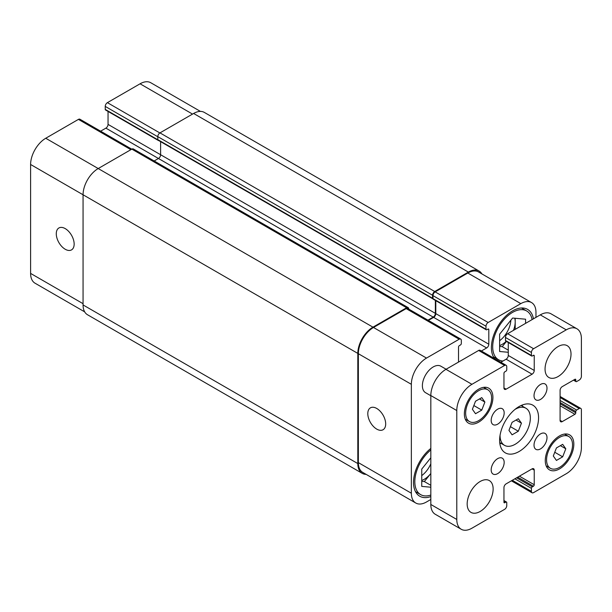 <?xml version="1.0" encoding="UTF-8"?>
<svg xmlns="http://www.w3.org/2000/svg" width="612" height="612" viewBox="0 0 612 612"><rect width="100%" height="100%" fill="white"/><g stroke="black" fill="none" stroke-linecap="round" stroke-linejoin="round"><path stroke-width="0.92" d="M512.076 434.826L508.954 430.389L512.076 422.341L518.326 418.73L521.447 423.175L518.326 431.223L512.076 434.826M518.326 431.223L510.4 426.648M521.447 423.175L516.038 420.054M515.006 409.405A21.42 12.362 -60 0 1 525.907 408.235A21.42 12.362 -60 0 1 525.907 432.959A21.42 12.362 -60 0 1 504.495 445.329A21.42 12.362 -60 0 1 500.058 435.522A21.42 12.362 -60 0 1 500.058 435.3M499.889 443.807A27.532 15.897 120 0 0 501.029 443.333M522.449 406.238A27.532 15.897 120 0 0 522.288 405.006M499.622 440.273A27.532 15.897 -60 0 1 511.64 412.557A27.532 15.897 -60 0 1 532.861 405.182A27.532 15.897 -60 0 1 532.861 436.976A27.532 15.897 -60 0 1 505.328 452.872A27.532 15.897 -60 0 1 499.622 440.273M534.024 395.681A9.18 5.301 -60 0 1 538.024 386.44A9.18 5.301 -60 0 1 545.101 383.984A9.18 5.301 -60 0 1 545.101 394.579A9.18 5.301 -60 0 1 535.921 399.881A9.18 5.301 -60 0 1 534.024 395.681M491.184 420.413A9.18 5.301 -60 0 1 495.192 411.172A9.18 5.301 -60 0 1 502.268 408.717A9.18 5.301 -60 0 1 502.268 419.312A9.18 5.301 -60 0 1 493.088 424.613A9.18 5.301 -60 0 1 491.184 420.413M491.184 469.871A9.18 5.301 -60 0 1 495.192 460.637A9.18 5.301 -60 0 1 502.268 458.174A9.18 5.301 -60 0 1 502.268 468.777A9.18 5.301 -60 0 1 493.088 474.071A9.18 5.301 -60 0 1 491.184 469.871M534.024 445.138A9.18 5.301 -60 0 1 538.024 435.905A9.18 5.301 -60 0 1 545.101 433.449A9.18 5.301 -60 0 1 545.101 444.044A9.18 5.301 -60 0 1 535.921 449.346A9.18 5.301 -60 0 1 534.024 445.138M545.055 369.074A18.36 10.595 -60 0 1 553.064 350.6A18.36 10.595 -60 0 1 567.217 345.681A18.36 10.595 -60 0 1 567.217 366.879A18.36 10.595 -60 0 1 548.857 377.482A18.36 10.595 -60 0 1 545.055 369.074M467.17 503.974A18.36 10.595 -60 0 1 475.187 485.5A18.36 10.595 -60 0 1 489.332 480.581A18.36 10.595 -60 0 1 489.332 501.779A18.36 10.595 -60 0 1 470.972 512.374A18.36 10.595 -60 0 1 467.17 503.974M430.825 395.734L425.562 392.69A15.3 8.836 -60 0 1 422.387 385.69A15.3 8.836 -60 0 1 429.066 370.291A15.3 8.836 -60 0 1 440.854 366.19L446.125 369.235M475.516 413.72L472.395 409.275L475.516 401.227L481.759 397.624L484.888 402.069L481.759 410.117L475.516 413.72M481.759 410.117L473.841 405.542M484.888 402.069L479.479 398.94M556.43 460.431L553.302 455.994L556.43 447.946L562.673 444.335L565.794 448.78L562.673 456.827L556.43 460.431M562.673 456.827L554.755 452.26M565.794 448.78L560.385 445.658M465.656 413.169A18.36 10.595 120 0 0 469.458 421.569A18.36 10.595 120 0 0 487.818 410.973A18.36 10.595 120 0 0 487.818 389.775A18.36 10.595 120 0 0 473.673 394.694A18.36 10.595 120 0 0 465.656 413.169M464.363 413.919A20.196 11.659 -60 0 1 473.175 393.593A20.196 11.659 -60 0 1 488.736 388.184A20.196 11.659 -60 0 1 488.736 411.501A20.196 11.659 -60 0 1 468.54 423.16A20.196 11.659 -60 0 1 464.363 413.919M546.57 459.88A18.36 10.595 120 0 0 550.372 468.287A18.36 10.595 120 0 0 568.732 457.684A18.36 10.595 120 0 0 568.732 436.486A18.36 10.595 120 0 0 554.579 441.405A18.36 10.595 120 0 0 546.57 459.88M545.269 460.629A20.196 11.659 -60 0 1 554.082 440.311A20.196 11.659 -60 0 1 569.65 434.903A20.196 11.659 -60 0 1 569.65 458.212A20.196 11.659 -60 0 1 549.454 469.871A20.196 11.659 -60 0 1 545.269 460.629M456.789 519.458L456.789 410.545A21.42 12.362 -60 0 1 471.928 384.313L504.602 365.456A3.06 1.767 -60 0 1 506.132 365.303A3.06 1.767 -60 0 1 506.767 366.703L506.767 369.702A1.224 0.704 -60 0 1 505.894 371.201L504.816 371.821A1.224 0.704 120 0 0 503.951 373.32L503.951 387.932A3.06 1.767 120 0 0 504.586 389.339A3.06 1.767 120 0 0 506.116 389.186L532.073 374.2A3.06 1.767 120 0 0 534.238 370.451L534.238 355.832A1.224 0.704 120 0 0 533.985 355.274A1.224 0.704 120 0 0 533.373 355.335L532.295 355.962A1.224 0.704 -60 0 1 531.683 356.023A1.224 0.704 -60 0 1 531.423 355.457L531.423 352.466A3.06 1.767 -60 0 1 533.587 348.718L566.253 329.853A21.42 12.362 -60 0 1 576.963 328.797A21.42 12.362 -60 0 1 581.4 338.597L581.4 376.319A3.06 1.767 -60 0 1 579.235 380.067L576.642 381.567A1.224 0.704 -60 0 1 576.03 381.628A1.224 0.704 -60 0 1 575.777 381.069L575.777 379.815A1.224 0.704 120 0 0 575.525 379.256A1.224 0.704 120 0 0 574.913 379.318L562.252 386.623A3.06 1.767 120 0 0 560.087 390.372L560.087 420.345A3.06 1.767 120 0 0 560.722 421.752A3.06 1.767 120 0 0 562.252 421.599L574.913 414.293A1.224 0.704 120 0 0 575.777 412.794L575.777 411.539A1.224 0.704 -60 0 1 576.642 410.048L579.235 408.548A3.06 1.767 -60 0 1 580.765 408.395A3.06 1.767 -60 0 1 581.4 409.795L581.4 447.517A21.42 12.362 -60 0 1 566.253 473.742L533.587 492.606A3.06 1.767 -60 0 1 532.058 492.759A3.06 1.767 -60 0 1 531.423 491.359L531.423 488.361A1.224 0.704 -60 0 1 532.295 486.861L533.373 486.234A1.224 0.704 120 0 0 534.238 484.735L534.238 470.123A3.06 1.767 120 0 0 533.603 468.723A3.06 1.767 120 0 0 532.073 468.876L506.116 483.863A3.06 1.767 120 0 0 503.951 487.611L503.951 502.223A1.224 0.704 120 0 0 504.204 502.781A1.224 0.704 120 0 0 504.816 502.72L505.894 502.1A1.224 0.704 -60 0 1 506.507 502.039A1.224 0.704 -60 0 1 506.767 502.597L506.767 505.596A3.06 1.767 -60 0 1 504.602 509.345L471.928 528.202A21.42 12.362 -60 0 1 461.226 529.265A21.42 12.362 -60 0 1 456.789 519.458L430.825 504.472A21.42 12.362 120 0 0 435.262 514.271L461.226 529.265M506.132 365.303L480.168 350.316A3.06 1.767 120 0 0 478.638 350.462L445.972 369.327A21.42 12.362 120 0 0 430.825 395.551L430.825 504.472M508.274 342.513L508.274 355.457A3.06 1.767 -60 0 1 506.116 359.206L500.846 362.25M576.963 328.797L551.007 313.803A21.42 12.362 120 0 0 540.297 314.866L507.631 333.724A3.06 1.767 120 0 0 505.466 337.472L505.466 340.471A1.224 0.704 120 0 0 505.719 341.029L531.683 356.023M376.74 429.111A12.645 7.306 60 0 1 368.478 417.965A12.645 7.306 60 0 1 370.421 407.837A12.645 7.306 60 0 1 383.066 415.135A12.645 7.306 60 0 1 383.066 429.739A12.645 7.306 60 0 1 376.74 429.111M65.216 249.252A12.645 7.306 60 0 1 56.954 238.106A12.645 7.306 60 0 1 58.89 227.978A12.645 7.306 60 0 1 71.535 235.276A12.645 7.306 60 0 1 71.535 249.88A12.645 7.306 60 0 1 65.216 249.252M131.771 149.167L79.942 119.241A3.06 1.767 120 0 0 78.412 119.394L45.747 138.258A21.42 12.362 120 0 0 30.6 164.483L30.6 273.403A21.42 12.362 120 0 0 35.037 283.203L84.678 311.868M108.049 111.438L108.049 124.389A3.06 1.767 -60 0 1 105.884 128.137L100.62 131.182M200.422 111.399L150.774 82.735A21.42 12.362 120 0 0 140.071 83.798L107.398 102.655A3.06 1.767 120 0 0 105.233 106.404L105.233 109.403A1.224 0.704 120 0 0 105.494 109.961L158.493 140.561A1.224 0.704 -60 0 1 158.294 140.324M499.622 340.716A18.36 10.595 120 0 0 510.852 320.221M514.761 318.24A18.36 10.595 -60 0 1 515.197 321.858A18.36 10.595 -60 0 1 513.46 330.358M506.208 341.312A18.36 10.595 -60 0 1 499.622 345.543M421.744 475.608A18.36 10.595 120 0 0 430.825 463.797M421.744 481.33L424.338 481.56L430.825 473.489A18.36 10.595 -60 0 1 421.744 480.435M515.197 329.355L515.197 318.278M499.622 346.43L502.223 346.66L506.422 341.435M508.274 352.275L499.622 351.502L499.622 334.19L512.604 318.041L525.586 319.204L525.586 323.358M508.274 350.163L502.223 346.66M430.825 487.206L421.744 486.395L421.744 469.09L430.825 457.784M430.825 485.308L424.338 481.56M532.126 319.586A28.144 16.249 120 0 0 526.68 310.973A28.144 16.249 120 0 0 504.984 318.515A28.144 16.249 120 0 0 492.698 346.843A28.144 16.249 120 0 0 498.528 359.726A28.144 16.249 120 0 0 502.965 361.026M494.557 358.624A29.98 17.312 -60 0 1 491.405 347.593A29.98 17.312 -60 0 1 504.487 317.421A29.98 17.312 -60 0 1 527.598 309.389A29.98 17.312 -60 0 1 533.442 318.821M430.825 449.958A28.144 16.249 120 0 0 414.821 481.736A28.144 16.249 120 0 0 420.651 494.626A28.144 16.249 120 0 0 430.825 495.032M430.825 496.562A29.98 17.312 -60 0 1 419.733 496.217A29.98 17.312 -60 0 1 413.521 482.486A29.98 17.312 -60 0 1 430.825 448.428M458.541 362.067A3.06 1.767 -60 0 1 458.518 361.707L458.518 347.088A1.224 0.704 -60 0 1 459.382 345.596L460.469 344.969A1.224 0.704 120 0 0 461.333 343.47L461.333 340.471A3.06 1.767 120 0 0 460.698 339.071A3.06 1.767 120 0 0 459.168 339.224L426.503 358.081A21.42 12.362 120 0 0 411.356 384.313L411.356 493.226A21.42 12.362 120 0 0 415.793 503.033A21.42 12.362 120 0 0 426.503 501.97L430.825 499.476M535.967 317.368L535.967 312.372A21.42 12.362 120 0 0 531.53 302.565A21.42 12.362 120 0 0 520.827 303.628L488.154 322.486A3.06 1.767 120 0 0 485.997 326.234L485.997 329.233A1.224 0.704 120 0 0 486.249 329.792A1.224 0.704 120 0 0 486.861 329.73L487.94 329.103A1.224 0.704 -60 0 1 488.552 329.042A1.224 0.704 -60 0 1 488.804 329.608L488.804 344.219A3.06 1.767 -60 0 1 486.647 347.968L481.376 351.005M486.249 329.792L433.242 299.192A1.224 0.704 -60 0 1 433.021 298.87A1.224 0.704 -60 0 1 432.99 298.633L432.99 295.634A3.06 1.767 -60 0 1 435.155 291.886L467.82 273.029A21.42 12.362 -60 0 1 478.53 271.965L531.53 302.565M415.793 503.033L362.786 472.433A21.42 12.362 -60 0 1 358.357 462.626L358.357 353.713A21.42 12.362 -60 0 1 373.496 327.481L406.161 308.624A3.06 1.767 -60 0 1 407.691 308.471L460.698 339.071M428.369 320.405L433.64 317.368A3.06 1.767 120 0 0 435.805 313.619L435.805 300.668M366.152 474.369A21.42 12.362 -60 0 1 362.25 473.367A21.42 12.362 -60 0 1 357.813 463.567L357.813 353.399A21.42 12.362 -60 0 1 372.96 327.168L406.598 307.744A3.06 1.767 -60 0 1 408.127 307.599A3.06 1.767 -60 0 1 408.762 308.999L408.762 309.083M427.941 320.16L433.204 317.115A3.06 1.767 120 0 0 435.369 313.367L435.369 300.416M433.021 298.87A1.224 0.704 -60 0 1 432.814 298.817A1.224 0.704 -60 0 1 432.562 298.258L432.562 295.259A3.06 1.767 -60 0 1 434.719 291.511L468.364 272.088A21.42 12.362 -60 0 1 479.074 271.024A21.42 12.362 -60 0 1 481.889 273.901M160.619 141.67L160.619 154.744A3.06 1.767 -60 0 1 158.454 158.493L154.163 160.971M408.127 307.599L133.378 148.968A3.06 1.767 120 0 0 131.848 149.121L98.203 168.545A21.42 12.362 120 0 0 83.064 194.777L83.064 304.937A21.42 12.362 120 0 0 87.501 314.744L362.25 473.367M479.074 271.024L204.316 112.401A21.42 12.362 120 0 0 193.614 113.465L159.969 132.88A3.06 1.767 120 0 0 157.804 136.629L157.804 139.628A1.224 0.704 120 0 0 158.064 140.186A1.224 0.704 120 0 0 158.271 140.247M430.825 395.551L456.789 410.545M445.972 369.327L471.928 384.313M478.638 350.462L504.602 365.456M503.951 387.932L506.116 389.186M506.116 359.206L532.073 374.2M508.274 355.457L534.238 370.451M533.373 355.335L534.238 355.832M505.466 340.471L531.423 355.457M505.466 337.472L531.423 352.466M507.631 333.724L533.587 348.718M540.297 314.866L566.253 329.853M573.827 379.945L575.777 381.069M574.913 379.318L575.777 379.815M560.087 420.352L562.252 421.599M560.087 405.733L574.913 414.293M560.087 403.736L575.777 412.794M560.087 402.489L575.777 411.539M560.087 400.485L576.642 410.048M560.087 397.494L579.235 408.548M512.282 480.305L531.423 491.359M514.876 478.806L531.423 488.361M516.605 477.804L532.295 486.861M517.691 477.176L533.373 486.234M519.42 476.182L534.238 484.735M532.073 468.876L534.238 470.123M503.951 502.223L504.816 502.72M503.951 500.976L505.894 502.1M358.357 462.626L411.356 493.226M467.82 273.029L520.827 303.628M435.155 291.886L488.154 322.486M432.99 295.634L485.997 326.234M432.99 298.633L485.997 329.233M487.94 329.103L488.804 329.608M435.805 313.619L488.804 344.219M433.64 317.368L486.647 347.968M406.161 308.624L459.168 339.224M373.496 327.481L426.503 358.081M358.357 353.713L411.356 384.313M83.064 303.69L30.6 273.403M192.528 114.084L140.071 83.798M159.862 132.949L107.398 102.655M157.804 136.759L105.233 106.404M157.812 139.758L105.233 109.403M435.369 313.367L108.049 124.389M433.204 317.115L105.884 128.137M130.876 149.68L78.412 119.394M372.96 327.168L45.747 138.258M357.813 353.399L30.6 164.483M357.813 463.567L83.064 304.937M406.598 307.744L131.848 149.121M432.562 298.258L157.804 139.628M432.562 295.259L157.804 136.629M434.719 291.511L159.969 132.88M468.364 272.088L193.614 113.465M499.736 442.583L504.495 445.329M521.149 405.488L525.907 408.235M487.818 389.775L483.61 387.342M469.458 421.569L465.258 419.144M568.732 436.486L564.524 434.061M550.372 468.287L546.164 465.854M573.467 380.151L576.03 381.628M560.087 396.454L580.765 408.395M511.38 480.818L532.058 492.759M503.951 500.562L506.507 502.039M526.68 310.973L521.516 307.997M498.528 359.726L493.364 356.742M420.651 494.626L415.487 491.643M158.064 140.186L432.814 298.817"/></g></svg>
